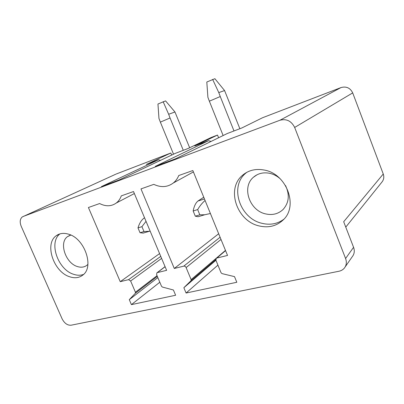 <?xml version="1.0" encoding="UTF-8"?>
<svg xmlns="http://www.w3.org/2000/svg" width="404" height="404" viewBox="0 0 404 404"><rect width="100%" height="100%" fill="white"/><g stroke="black" fill="none" stroke-linecap="round" stroke-linejoin="round"><path stroke-width="0.61" d="M345.183 266.898L352.308 256.636C354.399 253.954 354.823 250.849 353.576 247.319L343.683 221.735L383.255 174.003L352.702 92.895L294.662 127.452L345.587 258.51C346.895 262.176 346.47 265.388 344.319 268.145C342.946 269.751 341.158 270.786 338.951 271.246L71.084 325.215C67.443 325.452 64.453 323.326 62.11 318.837L21.205 226.28C19.599 222.104 19.953 218.993 22.265 216.943L115.701 174.235M352.702 92.895C350.212 87.895 346.304 86.123 340.981 87.582L279.967 120.24L23.149 216.478M294.662 127.452C291.385 120.963 286.492 118.559 279.967 120.24M383.255 174.003C384.285 177.053 383.815 179.78 381.841 182.184L345.768 227.124M283.825 219.261C277.467 223.927 270.205 225.286 262.039 223.331C239.91 218.564 229.225 186.557 245.738 173.19L246.799 172.316M264.307 170.059C286.608 173.735 298.652 206.121 283.184 219.933C276.523 226.134 268.483 228.129 259.055 225.912C236.749 221.049 225.927 188.729 242.546 175.265C248.546 170.2 255.803 168.463 264.307 170.059M186.082 293.031L183.855 287.714L190.991 280.709L191.127 279.608L186.108 267.564C185.557 266.489 184.79 266.014 183.8 266.135L174.291 268.463L140.976 188.905L153.818 184.36C161.009 187.729 167.514 187.274 173.326 182.982C175.684 181.068 177.492 178.588 178.75 175.533L192.844 170.544L227.538 255.439L216.852 258.05L216.226 258.393L215.953 260.333L221.049 272.73L222.043 273.614L234.502 276.624L236.815 282.27L186.082 293.031L217.923 265.14M183.855 287.714L215.923 260.267M174.291 268.463L218.675 233.754M129.28 299.667L135.35 293.248L135.431 292.233L130.633 281.002L128.558 279.649L120.246 281.679L88.42 207.515L99.621 203.545C105.818 206.676 111.373 206.5 116.291 203.01C118.539 201.263 120.21 198.879 121.301 195.869L133.517 191.547L166.625 270.337L157.348 272.604L156.863 272.862L156.631 274.705L161.499 286.234L162.403 287.062L173.417 290.001L175.624 295.248L131.406 304.631L129.28 299.667L157.853 277.593M131.406 304.631L159.812 282.234M120.246 281.679L159.59 253.596M340.981 87.582L262.57 117.731L241.885 127.942L227.23 133.537L175.669 158.727L155.267 166.382L208.525 140.683L194.794 145.93L217.514 135.052L211.09 137.527L188.102 148.485L175.129 153.439L119.185 179.931L101.424 186.597L158.535 159.782L146.324 164.443L170.811 153.015L116.16 174.028M208.525 140.683L211.04 141.445M218.599 137.754L217.514 135.052M158.535 159.782L160.514 160.363M171.66 155.086L170.811 153.015M280.017 178.618C276.892 175.907 273.417 174.129 269.594 173.286C263.307 172.099 257.939 173.402 253.49 177.204C241.451 187.062 249.369 210.55 265.635 213.903C272.417 215.423 278.215 213.974 283.017 209.555C289.032 202.843 289.865 194.839 285.512 185.537M69.604 276.74C74.775 278.482 79.199 277.912 82.881 275.033C94.475 266.867 84.562 238.289 68.433 234.148C63.665 232.744 59.595 233.28 56.212 235.754C44.233 243.849 53.601 271.897 69.604 276.74M87.9 264.347L86.971 265.226C84.285 267.302 81.063 267.731 77.305 266.519C65.544 263.105 58.721 242.587 67.524 236.628L70.841 235.078M59.959 233.876C48.485 242.299 57.843 269.554 73.548 274.271C77.164 275.508 80.507 275.553 83.578 274.407M212.635 79.386L218.786 92.592L224.584 90.562L214.883 78.704L206.808 82.012L207.898 97.298L209.358 101.192L220.261 96.536L218.786 92.592M224.584 90.562L239.865 128.714M223.134 135.537L209.358 101.192M233.992 130.957L220.261 96.536M210.403 213.514L204.727 214.761L199.818 214.827L195.299 216.18L198.137 216.726M205.081 200.49C202.252 202.909 199.783 205.944 197.667 209.59L193.152 210.974L195.299 216.18M197.667 209.59L199.818 214.827M203.747 197.233L197.96 201.02C195.708 202.874 194.102 206.192 193.152 210.974M163.145 101.682L168.655 114.261L174.962 111.984L165.574 100.894L157.954 104.015L158.964 118.448L160.358 122.119L170.059 117.973L168.655 114.261M174.962 111.984L189.653 147.748M173.538 154.197L160.358 122.119M183.285 150.323L170.059 117.973M150.182 231.209L143.991 231.558L140.037 232.739L143.213 233.098M146.031 221.331L141.935 226.674L137.986 227.881L140.037 232.739M141.935 226.674L143.991 231.558M144.536 217.771L144.147 218.049C141.456 219.968 139.405 223.245 137.986 227.881M345.587 258.51L353.576 247.319M225.568 250.626L216.852 258.05M190.991 280.709L215.781 259.555M225.472 250.394L191.127 279.608M186.108 267.564L221.008 239.461M220.099 237.239L183.8 266.135M135.35 293.248L157.333 276.361M157.045 275.68L135.431 292.233M130.633 281.002L161.605 258.393M160.752 256.363L128.558 279.649M157.348 272.604L165.105 266.721M197.96 201.02L204.459 198.965M144.147 218.049L144.592 217.907M242.546 175.265L245.738 173.19M225.513 250.49L216.352 258.287M193.405 171.927L173.326 182.982M134.355 193.546L116.291 203.01M165.069 266.635L157.015 272.745M253.49 177.204L257.08 174.755M67.524 236.628L69.867 235.36M56.212 235.754L59.519 234.012M198.091 216.741L204.762 214.756M143.173 233.113L149.015 231.371"/></g></svg>
